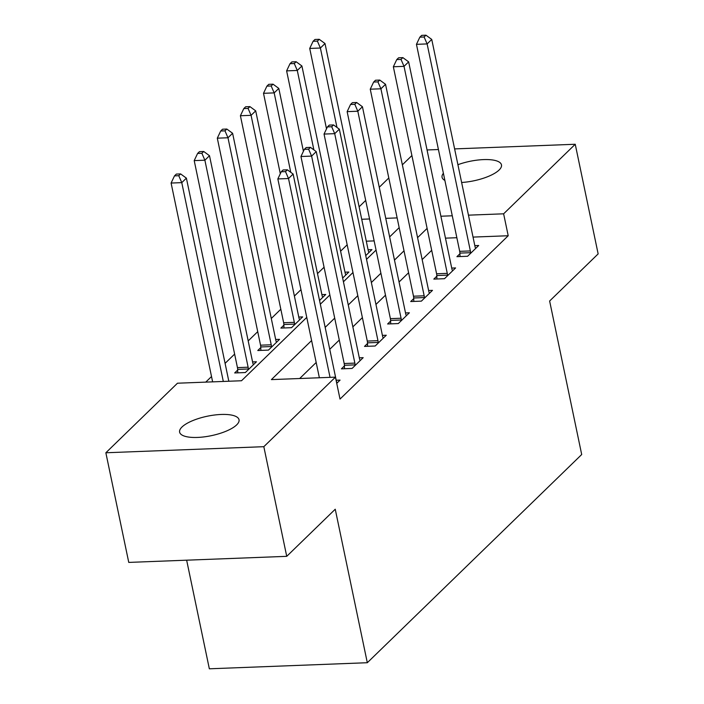 <?xml version="1.0" encoding="UTF-8"?>
<svg xmlns="http://www.w3.org/2000/svg" width="704" height="704" viewBox="0 0 704 704"><rect width="100%" height="100%" fill="white"/><g stroke="black" fill="none" stroke-linecap="round" stroke-linejoin="round"><path stroke-width="1.06" d="M457.917 164.692A30.351 9.935 168.2 0 1 501.477 164.877A30.351 9.935 168.2 0 1 499.092 170.034A30.351 9.935 168.2 0 1 461.63 182.486M444.884 180.426A30.351 9.935 168.2 0 1 442.059 177.285A30.351 9.935 168.2 0 1 443.388 173.281M236.65 424.89A30.351 9.935 168.2 0 1 204.283 436.858A30.351 9.935 168.2 0 1 179.617 432.15A30.351 9.935 168.2 0 1 182.002 426.994A30.351 9.935 168.2 0 1 214.368 415.034A30.351 9.935 168.2 0 1 239.034 419.742A30.351 9.935 168.2 0 1 236.65 424.89M186.648 560.182L209.343 668.8L367.312 662.719L581.698 454.52L549.63 301.022L598.145 253.906L575.238 144.258L503.624 213.814L468.459 215.16M367.312 662.719L335.245 509.221L286.73 556.336L128.762 562.408L105.855 452.769L177.47 383.214L241.516 380.75L306.759 317.39M347.178 244.79L340.595 251.178M324.069 267.23L317.495 273.61M300.969 289.661L294.395 296.05M280.826 309.223L271.295 318.481M257.726 331.654L248.186 340.921M234.626 354.094L225.086 363.352M211.526 376.526L205.753 382.131M359.119 206.809L365.693 200.429M379.262 187.255L388.793 177.989M402.362 164.815L411.902 155.558M374.15 240.9L366.3 241.199M237.679 370.04L234.678 372.953L245.344 372.548L256.441 361.777L252.578 361.926M260.779 347.6L257.778 350.522L268.453 350.108L279.541 339.346L275.678 339.486M283.888 325.169L280.878 328.082L291.553 327.677L302.641 316.906L298.778 317.055M319.546 300.485L325.741 294.474L321.886 294.624M342.654 278.054L348.85 272.034L344.986 272.184M365.754 255.614L371.95 249.603L368.086 249.753M311.599 340.56L271.401 379.606L335.438 377.142L340.023 399.071L508.209 235.743L473.035 237.09M456.852 237.714L445.474 238.154M431.693 250.316L422.154 259.574M408.593 272.747L399.054 282.014M385.493 295.187L375.954 304.445M362.384 317.618L352.854 326.876M339.284 340.05L329.745 349.316M316.184 362.49L299.684 378.514M336.732 383.346L340.067 380.107L336.213 380.257M344.414 365.93L341.414 368.852L352.088 368.438L363.176 357.667L359.313 357.817M367.523 343.49L364.514 346.412L375.188 346.007L386.276 335.236L382.413 335.386M390.623 321.059L387.614 323.981L398.288 323.567L409.376 312.796L405.522 312.946M413.723 298.628L410.714 301.541L421.388 301.136L432.476 290.365L428.622 290.514M436.823 276.188L433.822 279.11L444.497 278.696L455.585 267.934L451.722 268.074M459.932 253.757L456.922 256.67L467.597 256.265L478.685 245.494L474.822 245.643M286.73 556.336L263.824 446.688L105.855 452.769M427.046 149.961L438.425 149.53M454.617 148.905L575.238 144.258M508.209 235.743L503.624 213.814M335.438 377.142L263.824 446.688M427.117 228.386L417.578 237.644M404.008 250.818L394.478 260.084M380.908 273.258L371.369 282.515M357.808 295.689L348.269 304.955M334.708 318.129L325.169 327.386M452.267 215.785L440.889 216.225M397.135 217.906L385.757 218.346M369.565 218.97L361.724 219.27M320.329 304.216L329.859 294.95M343.429 281.776L352.968 272.518M366.529 259.345L376.068 250.078M389.629 236.905L399.168 227.647M330.044 377.344L288.508 178.526L293.128 174.046L336.38 381.049A4.743 2.059 87.8 0 0 336.855 382.562L337.066 383.029M319.37 377.758L277.842 178.939L288.508 178.526L285.507 171.609L287.355 169.814L283.087 169.972L281.239 171.767L285.507 171.609M281.239 171.767L277.842 178.939M293.128 174.046L287.355 169.814M228.826 381.242L186.393 178.147L181.773 182.635L171.098 183.049L212.634 381.867M178.772 175.71L180.62 173.914L176.343 174.082L174.495 175.877L178.772 175.71L181.773 182.635L223.309 381.454M180.62 173.914L186.393 178.147M171.098 183.049L174.495 175.877M355.089 365.517L355.071 364.874A4.743 2.059 87.8 0 0 354.86 363.106L311.617 156.094L316.237 151.606L359.48 358.618A4.743 2.059 87.8 0 0 359.955 360.122L360.166 360.589M344.511 368.729L344.397 365.279A4.743 2.059 87.8 0 0 344.186 363.519L300.942 156.508L311.617 156.094L308.607 149.169L310.455 147.374L306.187 147.541L304.339 149.336L308.607 149.169M304.339 149.336L300.942 156.508M316.237 151.606L310.455 147.374M378.189 343.086L378.171 342.434A4.743 2.059 87.8 0 0 377.96 340.666L334.717 133.663L339.337 129.175L382.58 336.186A4.743 2.059 87.8 0 0 383.055 337.691L383.266 338.158M367.611 346.298L367.497 342.848A4.743 2.059 87.8 0 0 367.286 341.079L324.042 134.068L334.717 133.663L331.707 126.738L333.555 124.942L329.287 125.101L327.439 126.896L331.707 126.738M327.439 126.896L324.042 134.068M339.337 129.175L333.555 124.942M401.298 320.646L401.271 320.003A4.743 2.059 87.8 0 0 401.069 318.234L357.817 111.223L362.437 106.735L405.689 313.746A4.743 2.059 87.8 0 0 406.164 315.251L406.375 315.718M390.72 323.858L390.597 320.408A4.743 2.059 87.8 0 0 390.394 318.648L347.142 111.637L357.817 111.223L354.807 104.298L356.655 102.502L352.387 102.67L350.539 104.465L354.807 104.298M350.539 104.465L347.142 111.637M362.437 106.735L356.655 102.502M253.431 364.698L253.22 364.232A4.743 2.059 -92.2 0 1 252.745 362.727L209.502 155.716L204.882 160.204L194.207 160.609L237.45 367.62A4.743 2.059 -92.2 0 1 237.662 369.389L237.776 372.838M201.872 153.278L203.72 151.483L199.452 151.65L197.604 153.446L201.872 153.278L204.882 160.204L248.125 367.215A4.743 2.059 -92.2 0 1 248.336 368.975L248.354 369.626M203.72 151.483L209.502 155.716M194.207 160.609L197.604 153.446M276.531 342.258L276.32 341.801A4.743 2.059 -92.2 0 1 275.845 340.287L232.602 133.276L227.982 137.764L217.307 138.178L260.55 345.189A4.743 2.059 -92.2 0 1 260.762 346.958L260.876 350.398M224.972 130.838L226.82 129.043L222.552 129.21L220.704 131.006L224.972 130.838L227.982 137.764L271.225 344.775A4.743 2.059 -92.2 0 1 271.436 346.544L271.454 347.186M226.82 129.043L232.602 133.276M217.307 138.178L220.704 131.006M299.631 319.827L299.429 319.361A4.743 2.059 -92.2 0 1 298.945 317.856L255.702 110.845L251.082 115.333L240.407 115.738L283.65 322.749A4.743 2.059 -92.2 0 1 283.862 324.518L283.976 327.967M248.072 108.407L249.92 106.612L245.652 106.779L243.804 108.574L248.072 108.407L251.082 115.333L294.325 322.344A4.743 2.059 -92.2 0 1 294.536 324.113L294.562 324.755M249.92 106.612L255.702 110.845M240.407 115.738L243.804 108.574M424.398 298.214L424.38 297.563A4.743 2.059 87.8 0 0 424.169 295.803L380.917 88.792L385.537 84.304L428.789 291.315A4.743 2.059 87.8 0 0 429.264 292.82L429.475 293.286M413.82 301.426L413.706 297.977A4.743 2.059 87.8 0 0 413.494 296.208L370.251 89.197L380.917 88.792L377.916 81.866L379.764 80.071L375.496 80.238L373.648 82.034L377.916 81.866M373.648 82.034L370.251 89.197M385.537 84.304L379.764 80.071M322.74 297.387L322.529 296.93A4.743 2.059 -92.2 0 1 322.054 295.416L278.802 88.405L274.182 92.893L263.507 93.306L280.306 173.721M271.181 85.976L273.029 84.181L268.752 84.339L266.904 86.134L271.181 85.976L274.182 92.893L290.778 172.322M273.029 84.181L278.802 88.405M263.507 93.306L266.904 86.134M447.498 275.774L447.48 275.132A4.743 2.059 87.8 0 0 447.269 273.363L404.026 66.352L408.646 61.864L451.889 268.875A4.743 2.059 87.8 0 0 452.364 270.389L452.575 270.846M436.92 278.986L436.806 275.546A4.743 2.059 87.8 0 0 436.594 273.777L393.351 66.766L404.026 66.352L401.016 59.426L402.864 57.631L398.596 57.798L396.748 59.594L401.016 59.426M396.748 59.594L393.351 66.766M408.646 61.864L402.864 57.631M470.598 253.343L470.58 252.692A4.743 2.059 87.8 0 0 470.369 250.932L427.126 43.921L431.746 39.433L474.989 246.444A4.743 2.059 87.8 0 0 475.464 247.949L475.675 248.415M460.02 256.555L459.906 253.106A4.743 2.059 87.8 0 0 459.694 251.337L416.451 44.326L427.126 43.921L424.116 36.995L425.964 35.2L421.696 35.367L419.848 37.162L424.116 36.995M419.848 37.162L416.451 44.326M431.746 39.433L425.964 35.2M345.84 274.956L345.629 274.49A4.743 2.059 -92.2 0 1 345.154 272.985L301.91 65.974L297.29 70.462L286.616 70.875L303.415 151.29M294.281 63.536L296.129 61.741L291.861 61.908L290.013 63.703L294.281 63.536L297.29 70.462L313.878 149.882M296.129 61.741L301.91 65.974M286.616 70.875L290.013 63.703M368.94 252.525L368.729 252.058A4.743 2.059 -92.2 0 1 368.254 250.545L325.01 43.542L320.39 48.022L309.716 48.435L326.515 128.85M317.381 41.105L319.229 39.31L314.961 39.468L313.113 41.263L317.381 41.105L320.39 48.022L336.978 127.45M319.229 39.31L325.01 43.542M309.716 48.435L313.113 41.263M355.071 364.874L344.397 365.279M354.86 363.106L344.186 363.519M378.171 342.434L367.497 342.848M377.96 340.666L367.286 341.079M401.271 320.003L390.597 320.408M401.069 318.234L390.394 318.648M237.45 367.62L248.125 367.215M237.662 369.389L248.336 368.975M260.55 345.189L271.225 344.775M260.762 346.958L271.436 346.544M283.65 322.749L294.325 322.344M283.862 324.518L294.536 324.113M424.38 297.563L413.706 297.977M424.169 295.803L413.494 296.208M447.48 275.132L436.806 275.546M447.269 273.363L436.594 273.777M470.58 252.692L459.906 253.106M470.369 250.932L459.694 251.337"/></g></svg>
